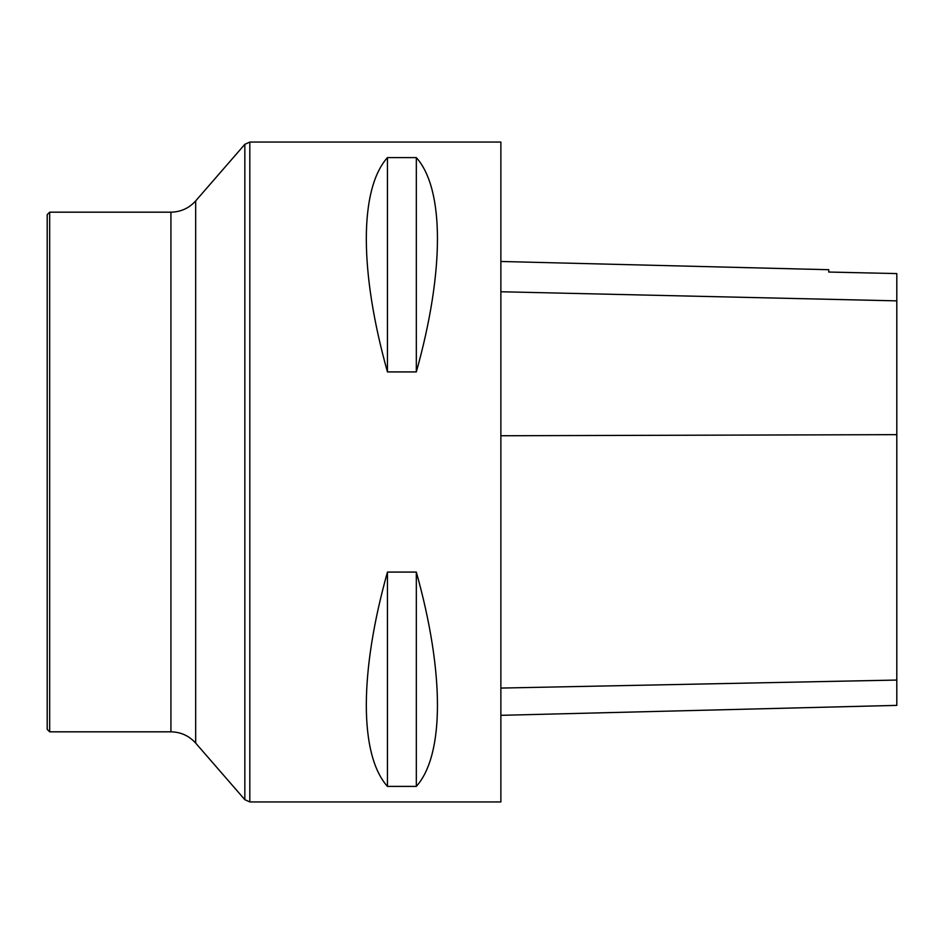 <?xml version="1.0" encoding="UTF-8"?>
<svg xmlns="http://www.w3.org/2000/svg" width="944" height="944" viewBox="0 0 944 944"><rect width="100%" height="100%" fill="white"/><g stroke="black" fill="none" stroke-linecap="round" stroke-linejoin="round"><path stroke-width="1.42" d="M500.875 801.94L500.875 142.06L249.818 142.06L249.818 801.94L500.875 801.94M387.453 572.076L416.328 572.076C444.494 672.576 444.494 754.905 416.328 786.399L387.453 786.399C359.275 754.905 359.275 672.576 387.453 572.076L387.453 786.399M387.453 157.601L416.328 157.601C444.494 189.095 444.494 271.424 416.328 371.924L387.453 371.924C359.275 271.424 359.275 189.095 387.453 157.601L387.453 371.924M500.875 715.328L896.8 705.38L896.8 273.583L828.749 272.049L828.749 269.713L500.875 261.476M416.328 786.399L416.328 572.076M416.328 371.924L416.328 157.601M49.678 212.176L47.2 214.642L47.2 729.358L49.678 731.824L170.923 731.824L170.923 212.176L49.678 212.176L49.678 731.824M896.8 680.058L500.875 688.07M896.8 434.653L500.875 435.75M896.8 300.865L500.875 291.755M170.923 212.176C180.811 211.987 189.06 208.223 195.679 200.895L195.679 743.105L244.838 799.674L244.838 144.326L249.818 142.06M244.838 799.674L249.818 801.94M195.679 743.105C189.06 735.777 180.811 732.013 170.923 731.824M195.679 200.895L244.838 144.326"/></g></svg>
